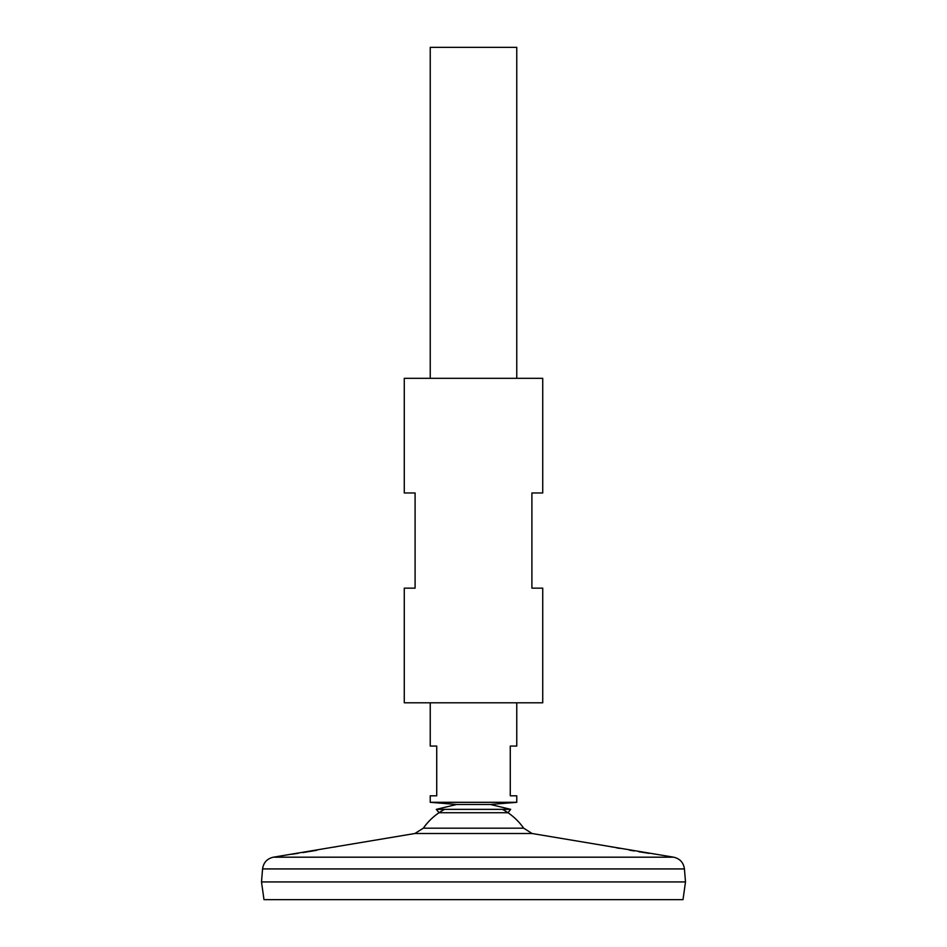 <?xml version="1.0" encoding="UTF-8"?>
<svg xmlns="http://www.w3.org/2000/svg" width="947" height="947" viewBox="0 0 947 947"><rect width="100%" height="100%" fill="white"/><g stroke="black" fill="none" stroke-linecap="round" stroke-linejoin="round"><path stroke-width="1.42" d="M510.693 809.354L436.307 809.354L439.006 812.727L507.994 812.727L510.693 809.354L490.368 804.465L456.632 804.465L430.234 802.31L516.766 802.31L516.766 795.811L510.279 795.811L510.279 746.058L516.766 746.058L516.766 702.804M542.726 378.315L404.274 378.315L404.274 492.973L415.094 492.973L415.094 588.146L404.274 588.146L404.274 702.804L542.726 702.804L542.726 588.146L531.906 588.146L531.906 492.973L542.726 492.973L542.726 378.315M291.83 854.265L294.008 853.945M294.695 853.839L298.163 853.306M302.756 852.596L316.772 850.299M334.48 847.056L336.197 846.713M337.345 846.488L273.363 857.189L673.637 857.189L532.143 833.514L414.857 833.514L337.345 846.488M613.23 847.186L610.649 846.689M649.145 853.354L643.605 852.489M642.966 852.395L638.763 851.72M634.099 850.951L629.589 850.181M619.646 848.405L616.047 847.731M532.143 833.514L523.655 828.175L423.345 828.175A61.295 61.295 0 0 1 444.581 809.354M516.766 802.31L490.368 804.465L456.632 804.465L436.307 809.354M262.568 868.932L684.432 868.932L685.498 881.917L261.502 881.917L262.568 868.932C263.491 862.563 267.09 858.645 273.363 857.189M685.498 881.953L261.502 881.953L263.988 899.65L683.012 899.65L685.498 881.953M516.766 378.315L516.766 47.35L430.234 47.35L430.234 378.315M430.234 702.804L430.234 746.058L436.721 746.058L436.721 795.811L430.234 795.811L430.234 802.31M523.655 828.175A61.295 61.295 0 0 0 502.419 809.354M414.857 833.514L423.345 828.175M684.432 868.932C683.509 862.563 679.91 858.645 673.637 857.189"/></g></svg>
